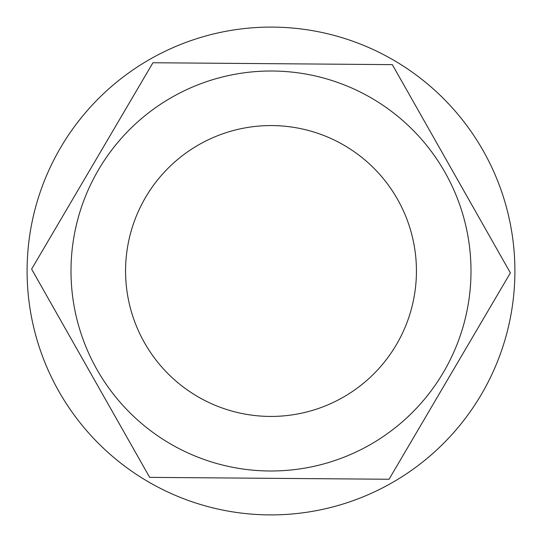 <?xml version="1.0" encoding="UTF-8"?>
<svg xmlns="http://www.w3.org/2000/svg" width="542" height="542" viewBox="0 0 542 542"><rect width="100%" height="100%" fill="white"/><g stroke="black" fill="none" stroke-linecap="round" stroke-linejoin="round"><path stroke-width="0.81" d="M92.282 165.927L152.946 62.743L392.327 64.633L510.381 272.89L389.054 479.257L149.673 477.367L31.619 269.11L152.946 62.743M272.64 63.692L392.327 64.633M90.65 373.235L31.619 269.11M449.718 376.073L389.054 479.257L271 478.322M269.36 478.308L149.673 477.367M451.351 168.765L510.381 272.89M271 514.9A243.9 243.9 0 0 0 482.224 149.05A243.9 243.9 0 0 0 59.776 149.05A243.9 243.9 0 0 0 271 514.9M271 470.998A199.998 199.998 0 0 0 444.203 171.001A199.998 199.998 0 0 0 97.797 171.001A199.998 199.998 0 0 0 271 470.998M271 416.432A145.432 145.432 0 0 0 396.947 198.284A145.432 145.432 0 0 0 145.053 198.284A145.432 145.432 0 0 0 271 416.432"/></g></svg>

